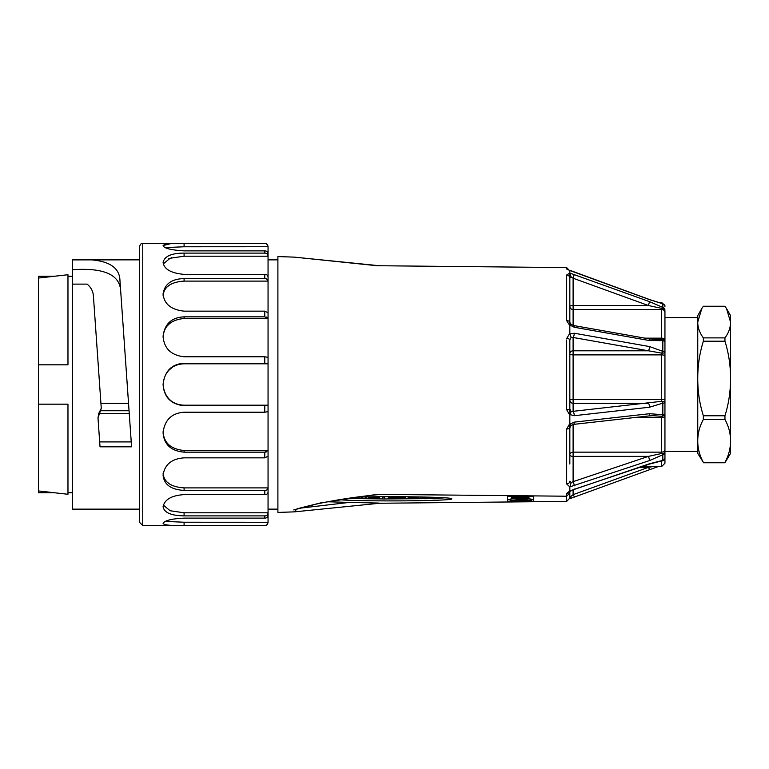 <?xml version="1.0" encoding="UTF-8"?>
<svg xmlns="http://www.w3.org/2000/svg" width="769" height="769" viewBox="0 0 769 769"><rect width="100%" height="100%" fill="white"/><g stroke="black" fill="none" stroke-linecap="round" stroke-linejoin="round"><path stroke-width="1.15" d="M163.095 523.362C164.749 520.478 171.747 518.729 184.089 518.123L264.776 518.123C266.651 518.133 267.747 517.114 268.054 515.038L268.054 522.228C267.718 524.458 266.622 525.554 264.776 525.506L184.089 525.506C171.093 525.794 164.095 525.112 163.095 523.439L163.095 523.439M142.755 525.544L142.755 243.456C141.467 242.994 140.371 244.09 139.477 246.734L139.477 522.266L142.755 525.544L264.776 525.544C266.064 526.006 267.16 524.91 268.054 522.266L184.089 522.228L165.277 521.411M163.095 506.54C164.739 499.398 171.737 495.428 184.089 494.621L264.776 494.621C266.651 494.64 267.747 493.794 268.054 492.112L268.054 512.798C267.718 514.894 266.622 515.922 264.776 515.884L184.089 515.884C171.093 515.643 164.095 512.596 163.095 506.761L163.095 506.761M268.054 515.038L268.054 512.798L184.089 512.798L170.103 510.741L163.297 505.05M163.095 474.992C164.729 464.466 171.727 458.757 184.089 457.843L264.776 457.843L268.054 456.2L268.054 450.519L264.776 452.162L184.089 452.162C171.093 451.009 164.095 444.597 163.095 432.947L163.095 432.534C164.72 419.893 171.718 413.126 184.089 412.213L264.776 412.213L268.054 411.646L268.054 487.892C267.718 489.603 266.622 490.439 264.776 490.411L184.089 490.411C171.093 489.661 164.095 484.643 163.095 475.329L163.095 475.329M268.054 487.892L268.054 492.112L268.054 487.892L184.089 487.892C170.776 486.979 163.778 482.028 163.095 473.05M168.123 482.855L169.19 483.672M171.602 367.899L169.401 369.764M169.276 369.889L168.094 371.177M171.622 322.115L169.468 323.759M169.238 323.96L168.103 325.076M171.65 283.857L170.497 284.482M169.19 285.328L168.123 286.145M171.872 257.692L171.131 257.913M169.122 258.644L168.161 259.076M142.755 243.456L264.776 243.456C266.372 243.283 267.468 244.369 268.054 246.734L184.089 246.772L184.089 243.494L264.776 243.494C266.651 243.475 267.747 244.571 268.054 246.772L268.054 253.962C267.718 251.857 266.622 250.838 264.776 250.877L184.089 250.877C171.093 250.088 164.095 248.339 163.095 245.638L163.095 245.638M165.258 247.589L184.089 246.772M268.054 256.202L268.054 253.962L268.054 256.202L184.089 256.202L184.089 253.116L264.776 253.116C266.651 253.107 267.747 254.135 268.054 256.202L268.054 281.108L184.089 281.108L184.089 278.589L264.776 278.589C266.651 278.58 267.747 279.416 268.054 281.108L268.054 318.481L184.089 318.481L184.089 316.838L264.776 316.838L268.054 318.481L268.054 363.814L184.089 363.814L184.089 363.247L264.776 363.247L268.054 363.814L268.054 405.186L184.089 405.186C170.545 404.754 164.008 395.429 163.095 384.5C163.922 373.628 170.641 364.179 184.089 363.814M163.297 263.94L170.064 258.269L184.089 256.202M163.095 295.95C163.787 286.962 170.785 282.021 184.089 281.108M163.095 337.38C163.787 326.143 170.785 319.837 184.089 318.481M268.054 450.519L184.089 450.519C170.776 449.154 163.778 442.857 163.095 431.62M268.054 405.186L268.054 411.646L268.054 405.186L264.776 405.753L184.089 405.753C171.083 404.321 164.085 397.313 163.095 384.721L163.095 384.279C164.71 371.052 171.708 364.045 184.089 363.247M268.054 363.814L268.054 357.354L264.776 356.787L184.089 356.787C171.083 355.249 164.085 348.472 163.095 336.466L163.095 336.053C164.701 323.836 171.698 317.434 184.089 316.838M268.054 318.481L268.054 312.8L264.776 311.157L184.089 311.157C171.093 309.715 164.095 303.995 163.095 294.008L163.095 294.652M163.095 293.671C164.749 283.886 171.747 278.859 184.089 278.589M268.054 281.108L268.054 276.888C267.718 275.177 266.622 274.341 264.776 274.379L184.089 274.379C171.093 273.187 164.095 269.217 163.095 262.46L163.095 262.46M163.095 262.239C164.739 256.125 171.737 253.088 184.089 253.116M170.458 243.696L163.095 245.561C164.729 243.84 171.727 243.148 184.089 243.494M267.083 244.446L266.189 243.821M267.083 279.32L266.189 278.839M267.083 317.309L266.189 317.001M267.083 363.41L266.18 363.304M264.776 412.213L264.776 405.753L266.18 405.696M264.776 457.843L264.776 452.162L266.189 451.999M264.776 494.621L264.776 490.411L266.189 490.161M264.776 525.544L266.189 525.179M119.81 278.513L120.598 289.73C119.003 274.273 102.998 267.612 72.565 269.727L72.565 259.884C102.344 257.903 118.099 264.113 119.82 278.513L131.576 446.818L100.018 446.818L99.672 441.906L131.239 441.906L131.576 446.818M100.922 403.398L128.548 403.398L120.598 289.73M99.672 441.906L97.999 417.961L98.663 413.655L129.259 413.655L131.239 441.906M100.018 446.818L97.999 417.961L101.268 408.339L93.405 295.921C93.068 291.268 90.982 287.327 87.147 284.117L72.565 284.126L72.565 269.717M98.663 413.655L101.268 408.339M72.565 284.126L72.565 509.145L139.477 509.145M72.565 259.893L139.477 259.855M38.45 278.061L38.45 276.254L54.426 276.254L67.97 274.725L38.45 278.061L38.45 364.823L67.97 364.823L67.97 274.725M67.97 404.177L38.45 404.177L38.45 490.939L67.97 494.275L67.97 404.177L38.45 404.177L38.45 364.823L67.97 364.823M67.97 494.275L54.426 492.746L38.45 492.746L38.45 490.939M72.565 492.746L67.97 492.746M697.752 412.78L697.752 440.906C697.704 448.269 699.579 455.431 703.356 462.39L697.752 453.383L697.752 315.617L701.809 308.494L697.752 322.076C697.733 327.565 699.607 332.842 703.356 337.889L703.356 341.205C699.607 353.115 697.733 365.554 697.752 378.502C697.733 391.44 699.607 403.869 703.356 415.779L703.356 419.461C699.607 426.305 697.743 433.456 697.752 440.906M697.752 317.587L664.945 317.587L664.945 451.413L697.752 451.413M726.494 308.494L730.55 315.617L730.55 322.076L726.494 308.494L724.946 306.254L703.356 306.254L701.809 308.494M703.356 462.39L724.946 462.39C728.695 455.536 730.56 448.385 730.55 440.925L730.55 453.383L724.946 462.746L703.356 462.746M724.946 419.461L724.946 415.779C728.695 403.879 730.56 391.45 730.55 378.492C730.569 365.554 728.695 353.125 724.946 341.205L724.946 337.889C728.695 332.842 730.56 327.565 730.55 322.076L730.55 440.925C730.569 433.476 728.695 426.314 724.946 419.461L703.356 419.461M703.356 415.779L724.946 415.779M724.946 341.205L703.356 341.205M703.356 337.889L724.946 337.889M438.984 497.495L438.984 497.995A5.354 0.49 180 0 0 433.841 497.639L433.841 497.293M431.159 498.225L438.984 497.995M432.697 498.225L431.159 498.341M435.85 498.225L432.697 498.523M428.468 497.13L428.468 498.072A5.864 0.538 180 0 0 428.314 498.197A5.864 0.538 180 0 0 430.419 498.61A5.892 0.548 180 0 0 436.734 498.658L438.955 498.408L435.85 498.495M433.841 497.639A5.691 0.529 180 0 0 428.468 498.072M391.161 498.043L394.91 497.86L395.583 498.687L398.304 498.687A279.801 25.819 0 0 1 398.294 498.572A279.801 25.819 0 0 1 398.361 498.033L402.11 497.87L402.764 498.687L405.474 498.687L405.474 497.995L403.879 497.697L388.412 497.668L388.412 498.687L391.161 498.687L391.161 498.043M391.777 496.697L391.777 497.774M397.89 496.707L397.89 497.812M398.304 496.707L398.304 497.812M403.879 496.736L403.879 497.697M404.504 496.736L404.504 497.745M405.474 496.745L405.474 497.985L405.474 496.745M357.95 498.543L366.275 498.466L358.95 498.447A7.171 0.663 0 0 1 358.316 498.177A7.171 0.663 0 0 1 358.748 497.956L357.21 497.956A7.094 0.654 180 0 0 356.768 498.187A7.094 0.654 180 0 0 357.354 498.447L357.95 498.543M357.21 497.12L357.21 497.956M361.632 497.014L361.632 497.649M366.39 496.918L366.39 497.889M358.95 497.918L358.95 498.447M362.314 497.754L362.314 498.6M366.688 497.043L366.688 498.341L366.63 497.034M420.028 496.937L420.028 497.831L423.334 498.668A8.738 0.807 180 0 0 426.968 498.696L425.43 498.504L425.43 497.831M424.661 497.831L424.661 498.399L424.661 497.831L426.968 497.831L426.968 498.504M425.43 498.504L424.661 498.399M349.357 498.216L347.146 498.475M350.924 498.216L349.357 498.591M352.577 498.216L350.924 498.591M353.404 498.216L352.577 498.533M354.759 498.216L353.404 498.389M346.473 498.572L354.759 498.389M354.259 497.437L352.385 497.706M348.866 498.216L355.028 498.216A6.488 0.596 180 0 0 355.038 498.177A6.488 0.596 180 0 0 354.259 497.889M374.445 496.803L374.445 497.649L369.139 497.956A6.748 0.625 180 0 0 368.659 498.177A6.748 0.625 180 0 0 369.399 498.466L370.793 498.62A5.306 0.49 180 0 0 378.108 498.543A6.508 0.596 180 0 0 379.386 498.177A6.508 0.596 180 0 0 378.348 497.851L374.445 497.649M377.666 496.764L377.666 497.774M378.348 496.755L378.348 497.851M379.386 498.177L379.386 496.87A6.508 0.596 180 0 0 379.252 496.755M369.139 496.87L369.139 497.956M373.647 497.649L373.647 496.812M408.31 496.774L408.31 497.956L415.51 497.908M408.781 496.774L408.31 497.956M410.319 496.793L410.319 497.706L408.781 497.831M413.241 496.832L413.241 497.639A7.142 0.663 180 0 0 410.319 497.706M416.308 496.87L416.308 497.687A8.103 0.75 180 0 0 413.241 497.639M417.192 496.889L417.192 497.735L416.308 497.687M409.021 497.956L407.868 498.418L408.454 498.591L418.432 498.687L418.24 496.899L418.23 497.928L417.192 497.735M418.432 497.38L418.259 498.572M408.31 496.966L407.868 498.418M411.232 497.879L409.021 498.206M414.424 497.803L411.232 498.129M415.51 497.976L414.424 498.081M664.945 311.435L664.945 352.567A3.278 0.567 180 0 1 661.667 353.134L573.107 337.476L571.136 337.38L569.829 339.821A3.278 1.278 180 0 0 566.657 338.543L569.829 333.323L569.829 325.633L566.657 320.635L566.657 275.004L569.829 273.062L569.829 270.496L566.657 269.015L566.657 267.593L377.05 265.718L294.296 257.125L277.897 256.577L277.897 512.423L294.335 511.866L297.074 508.77L320.586 502.916L377.05 494.352L379.934 494.467C357.854 496.553 336.909 499.706 317.088 503.906L293.748 509.924M570.492 498.475L571.136 496.236L569.829 496.774L569.829 491.41L569.829 498.101L566.657 501.407L566.542 496.216L377.05 494.352M379.377 503.262L566.542 501.407M379.963 503.214L294.335 511.866M566.542 496.216L566.657 493.39L569.829 490.92L569.829 486.864L566.657 483.951L566.657 428.996L569.829 423.556L569.829 415.26L566.657 409.666L566.657 340.004M569.829 464.024L569.829 446.587M569.829 304.976L569.829 273.062L649.545 301.659L662.83 307.398L662.83 303.822L649.545 299.641L569.829 270.496M569.829 333.323L570.002 333.929L574.27 333.227L649.545 346.579L662.83 351.346L662.83 340.638L649.545 340.561L574.27 327.267L570.002 325.104L569.829 325.633L569.829 314.146M569.829 462.515L569.829 423.556L570.002 424.142L574.27 422.133L649.545 413.712L662.83 414.702L662.83 403.148L649.545 407.214L574.27 415.702L570.002 414.616L569.829 415.26L569.829 360.036M569.829 490.92L649.545 463.736L662.83 460.381L662.83 454.739L649.545 460.564L569.829 486.864M574.27 333.227A3.278 1.029 -80 0 1 573.107 337.476L573.107 350.799A3.278 2.903 180 0 0 569.829 353.702A3.278 1.182 180 0 0 573.107 354.884L573.107 399.553L661.667 399.553L661.667 353.134L662.83 351.346A3.278 1.317 180 0 1 664.945 352.567L664.945 457.565A3.278 3.23 -0 0 1 662.417 460.708M664.945 457.468L664.945 463.226L661.667 466.504L661.667 460.967L661.023 460.967M664.945 458.747L664.945 452.134A3.278 2.778 180 0 1 662.83 454.739A3.278 0.769 -122 0 1 661.667 453.489A3.278 1.355 0 0 0 664.945 452.134M664.945 316.866L664.945 312.493A3.278 2.999 -0 0 0 661.667 309.494L573.107 309.494L573.107 325.402M569.829 339.821L569.829 408.964L571.136 411.55L661.667 401.312A3.278 1.153 -0 0 1 664.945 402.456A3.278 0.74 180 0 1 662.83 403.148A3.278 0.654 -122.7 0 0 661.667 401.312L661.667 399.553A3.278 0.606 180 0 0 664.945 398.957M574.27 274.35L573.107 278.224L571.136 277.042L569.829 278.042L569.829 322.413A3.278 1.769 0 0 0 566.657 320.635L566.657 285.049M299.372 508.261L349.424 502.397L327.738 501.773M339.302 499.715C362.497 501.734 454.69 500.994 451.739 498.812C453.768 497.12 392.45 496.043 356.46 497.139M530.466 496.092L507.502 496.389L507.502 501.234L533.744 501.234L533.744 496.389L530.466 496.092M349.424 502.397L375.185 502.984C378.137 503.003 382.376 503.282 377.05 503.282M655.505 339.59L661.667 339.283A3.278 2.989 -0 0 1 664.945 342.263A3.278 1.74 180 0 0 662.83 340.638A3.278 1.692 -105.9 0 0 661.667 339.283L661.667 308.369L648.382 305.514L573.107 278.224L573.107 305.514A3.278 0.971 0 0 0 569.829 306.485A3.278 2.999 180 0 0 573.107 309.494L573.107 305.514L648.382 305.514L649.545 301.659M649.545 407.214A3.278 1.115 -96.4 0 0 648.382 403.292L573.107 403.292L573.107 399.553A3.278 0.606 180 0 0 569.829 400.159A3.278 3.134 180 0 0 573.107 403.292L573.107 411.742A3.278 1.115 -96.4 0 1 574.27 415.702M573.107 424.459L573.107 452.143L661.667 452.143L661.667 416.269A3.278 1.519 -68.5 0 0 662.83 414.702A3.278 1.192 180 0 0 664.945 413.587A3.278 2.682 180 0 1 661.667 416.269L652.794 415.683M649.545 460.564A3.278 0.538 -108.6 0 0 648.382 456.382L573.107 456.382L573.107 452.143A3.278 2.701 0 0 0 569.829 454.854A3.278 1.528 -0 0 0 573.107 456.382L573.107 481.654L648.382 456.382L661.667 453.489L661.667 452.143A3.278 2.701 180 0 0 664.945 449.442M566.657 448.365L566.657 483.951A3.278 2.759 180 0 0 569.829 481.192L571.136 482.634L573.107 481.654A3.278 0.538 -108.6 0 1 574.27 485.854M571.136 496.236L573.107 494.659L648.382 467.36L653.294 466.504M661.667 460.794A3.278 1.826 -96.8 0 0 662.051 460.823A3.278 1.826 -96.8 0 0 662.83 460.381A3.278 3.009 180 0 0 664.945 457.565A3.278 3.278 0 0 1 662.051 460.823L649.43 464.082A3.278 0.538 -108.6 0 0 649.545 463.736M649.545 469.359L648.382 467.36L639.654 467.36M649.43 464.082L574.145 489.353A3.278 0.538 -108.6 0 0 574.27 488.997M574.27 496.639L573.107 494.659L573.107 489.747M570.733 491.035L570.002 491.131M569.569 491.535A3.278 3.018 180 0 1 566.657 493.39L566.657 493.996M569.829 492.996L566.657 496.216M662.436 303.62A3.278 3.278 0 0 1 664.945 306.812A3.278 3.191 180 0 0 662.83 303.822A3.278 1.74 -76.5 0 0 662.436 303.62L649.507 299.526L570.55 270.553M570.492 270.525L570.002 270.39M566.657 269.015A3.278 3.201 -0 0 1 569.214 270.361M566.657 267.593L569.829 270.899M664.945 356.076A3.278 1.182 180 0 0 661.667 354.884L573.107 354.884L573.107 350.799L648.382 350.799A3.278 1.029 -80 0 0 649.545 346.579M571.136 337.38L570.002 333.929M569.829 408.964A3.278 0.702 180 0 1 566.657 409.666L566.657 359.334M571.136 411.55L570.002 414.616M571.204 324.364L573.674 325.547A3.278 1.029 100 0 1 574.27 327.267M570.002 325.104L571.136 324.614M648.969 338.869A3.278 1.029 100 0 1 649.545 340.561M566.657 275.004A3.278 3.038 -0 0 1 569.829 278.042M570.002 273.341L571.136 277.042M664.945 310.253A3.278 1.884 180 0 0 661.667 308.369A3.278 1.067 -60.7 0 1 662.83 307.398A3.278 3.057 180 0 1 664.945 310.253M653.458 415.673L648.748 415.952A3.278 1.115 -96.4 0 0 649.545 413.712M648.748 415.952L573.472 424.401A3.278 1.115 -96.4 0 0 574.27 422.133M571.136 425.334L570.002 424.142M571.117 425.459L569.829 427.766A3.278 1.23 180 0 1 566.657 428.996L566.657 430.457M571.136 482.634L570.002 486.479M510.174 499.571L507.502 499.273M533.744 499.273L531.36 499.562M510.789 498.985L510.174 499.139L510.174 500.446L512.298 500.657L529.235 500.657L530.745 500.292L522.266 499.331L510.789 500.292L510.789 498.985L513.615 498.658M530.745 498.985L530.745 500.292L531.36 500.446L531.36 499.139L528.534 498.735M522.305 497.524L527.505 498.264L522.305 498.677L522.305 497.428L520.469 497.466L520.469 498.677L515.384 497.928L520.469 497.524L517.575 497.889L520.469 498.129M512.615 496.38L511.577 496.668L511.5 498.168L515.845 497.341L525.727 497.274L528.928 497.514L518.133 497.485L514.048 498.197L528.928 498.687L518.988 498.985L511.5 498.168M445.049 497.831L439.368 498.149L439.368 497.514M429.438 498.514L426.968 498.581M423.229 498.668L384.452 498.956M382.866 498.946L363.497 498.696M358.287 498.572L354.471 498.466M514.038 496.092L518.566 496.092M528.563 496.092L530.177 496.659L528.639 496.803L513.961 496.803L515.105 496.409L511.279 496.092M524.929 495.717L527.563 495.745M521.593 496.092L524.045 496.092M515.095 497.745L515.095 498.466M521.642 497.476L521.642 498.783M524.641 498.187L524.641 498.716M528.928 496.803L528.928 498.687M511.577 496.668L511.577 497.976M512.077 496.476L512.077 497.783M512.99 496.399L512.99 497.61M514.259 496.803L514.259 497.466M515.845 496.803L515.845 497.341M517.672 496.687L517.672 497.255M519.671 496.505L519.671 497.197M527.486 496.803L527.486 497.38M524.141 497.774L525.746 498.014L524.141 498.014M527.736 497.61L527.736 498.139M515.307 497.716L515.307 498.254M530.254 500.34L512.298 500.59L519.738 499.379L530.677 500.427M523.449 499.571L523.449 500.475L526.419 500.398L524.131 500.398M524.131 500.11L526.419 499.908L526.419 500.398M524.131 500.292L525.996 500.292L524.131 500.215M526.419 500.033L523.449 500.033M520.017 500.11L521.632 500.119L520.017 500.398M519.335 499.427L519.335 500.475L522.305 500.388L519.335 500.033M515.903 499.812L515.182 500.033L516.662 500.475L518.152 500.033L515.903 500.033M516.662 499.725L516.662 500.263M366.63 496.909L366.63 497.976M382.866 499.014L384.452 499.014L384.452 497.005L382.866 497.005L382.866 499.014M388.412 496.697L388.412 497.668M390.95 496.697L390.95 497.668M421.921 496.976L421.921 497.668L420.028 497.668M424.661 497.034L421.921 497.36M426.968 497.091L426.968 497.668L424.661 497.36M415.068 498.177L410.569 498.408L415.068 498.177M373.503 497.764L377.435 497.976A6.71 0.615 0 0 1 377.829 498.177A6.71 0.615 0 0 1 377.579 498.35L370.639 498.399A6.498 0.596 0 0 1 370.197 498.177A6.498 0.596 0 0 1 370.639 497.966L373.503 497.764M373.561 497.764L373.561 498.6M351.731 497.793L353.461 498.101L349.645 498.101M433.255 497.822L436.59 498.081L433.255 497.822M184.089 525.506L184.089 522.228M184.089 515.884L184.089 512.798M184.089 490.411L184.089 487.892M264.776 515.884L264.776 518.123M184.089 452.162L184.089 450.519M184.089 405.753L184.089 405.186M264.776 356.787L264.776 363.247M264.776 311.157L264.776 316.838M264.776 274.379L264.776 278.589M264.776 250.877L264.776 253.116M100.451 410.742L129.057 410.742M394.67 496.697L394.67 497.639M365.237 496.937L365.237 497.745M664.945 416.308A3.278 1.327 180 0 1 661.667 417.634L633.771 417.634M644.893 338.149L661.667 338.149A3.278 1.855 0 0 1 664.945 340.004M661.667 303.428L661.667 302.496L658.379 302.496M664.945 457.911A3.278 3.057 0 0 1 661.667 460.967L661.667 460.871M510.779 500.6L510.779 501.542M530.466 500.619L530.466 501.542M530.12 496.092L530.12 496.63M522.305 499.437L522.305 500.119M521.459 499.35L521.459 500.033M72.565 276.254L67.97 276.254M428.314 497.12L428.314 498.197M356.768 497.13L356.768 498.187M355.038 497.332L355.038 498.177M368.659 496.88L368.659 498.177M277.897 259.855L268.054 259.855M277.897 509.145L268.054 509.145M661.667 466.504L642.211 466.504M379.963 265.786L294.344 257.134M658.379 466.504L570.55 498.447M574.145 489.353L570.809 490.987M569.829 490.372L569.368 491.67L570.454 491.16M661.667 302.496L664.945 305.774M570.165 270.4L569.137 270.342M571.05 324.249L569.829 322.413M573.674 325.547L648.959 338.869L656.361 339.581M573.472 424.401L571.213 425.392M530.177 496.092L530.177 496.659"/></g></svg>
